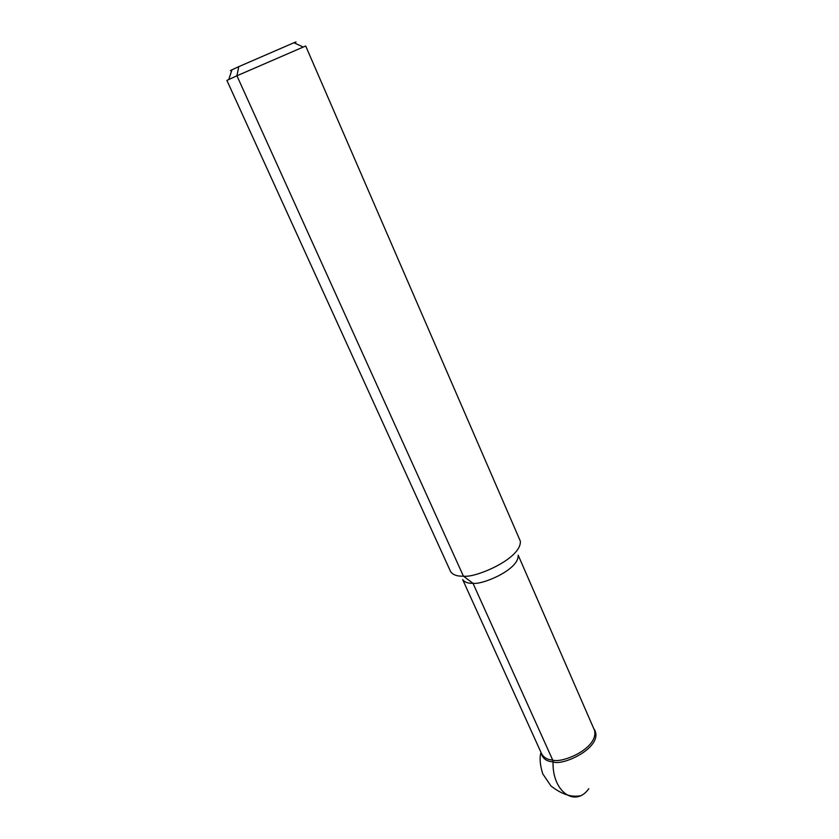 <?xml version="1.0" encoding="UTF-8"?>
<svg xmlns="http://www.w3.org/2000/svg" width="839" height="839" viewBox="0 0 839 839"><rect width="100%" height="100%" fill="white"/><g stroke="black" fill="none" stroke-linecap="round" stroke-linejoin="round"><path stroke-width="1.26" d="M518.177 555.355C519.005 569.733 481.964 585.087 472.976 583.273C468.078 583.493 464.638 582.266 462.667 579.602L541.512 753.558C543.693 757.565 547.427 759.735 552.712 760.071L553.058 761.864C552.072 791.586 575.197 808.009 588.81 788.702M294.29 42.925C296.838 41.688 296.712 41.635 293.912 42.747L238.769 66.659L236.934 75.783L463.411 576.141C474.622 578.375 521.522 558.847 520.358 541.186L305.69 45.988L236.934 75.783L226.887 80.408L450.627 571.653C453.008 574.946 457.276 576.445 463.411 576.141L472.976 583.273L552.712 760.071C562.088 763.626 598.752 748.241 594.536 730.391L594.159 729.112C605.003 746.553 563 766.395 553.058 761.864C546.357 761.487 542.351 758.383 541.04 752.52M238.769 66.659L231.963 69.805C229.865 70.822 229.823 70.937 231.847 70.161M580.284 795.76C571.275 797.49 561.501 794.218 550.95 785.954L542.76 773.873C539.97 764.78 539.383 757.638 540.998 752.436M518.198 555.219L594.536 730.391M231.963 69.805L228.785 79.464M293.912 42.747L303.141 46.984"/></g></svg>
